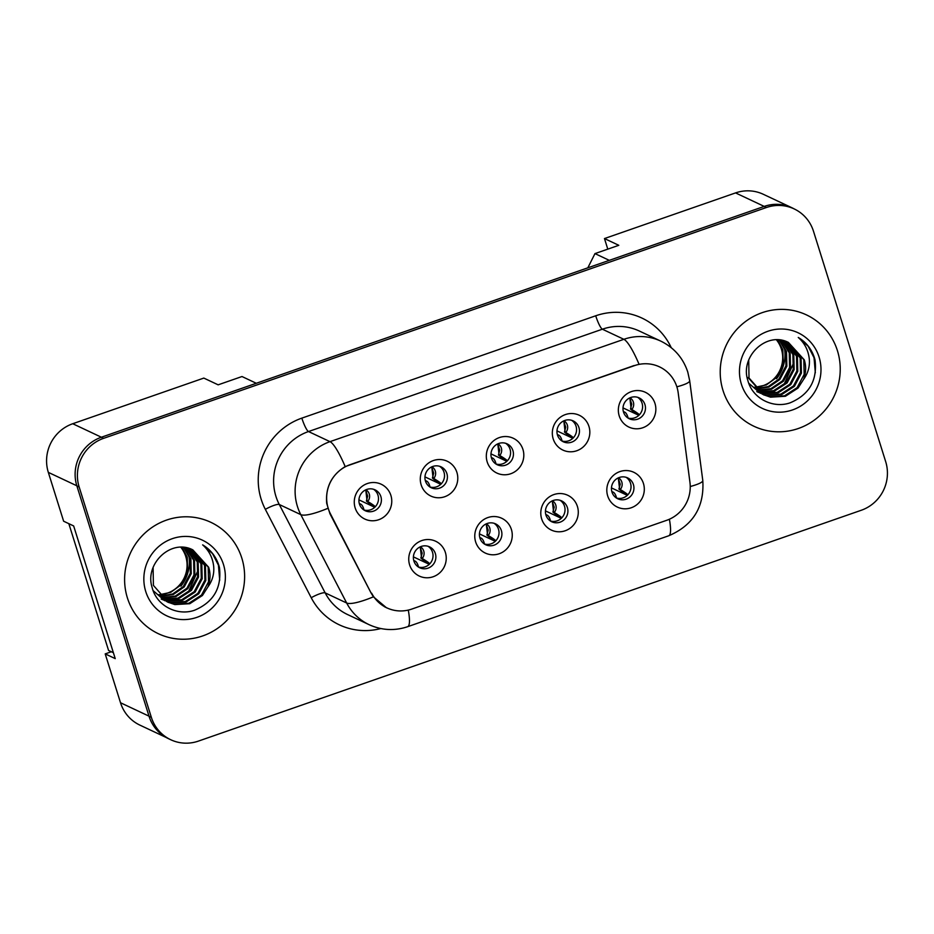 <?xml version="1.0" encoding="UTF-8"?>
<svg xmlns="http://www.w3.org/2000/svg" width="934" height="934" viewBox="0 0 934 934"><rect width="100%" height="100%" fill="white"/><g stroke="black" fill="none" stroke-linecap="round" stroke-linejoin="round"><path stroke-width="1.4" d="M511.388 529.438A19.24 18.645 -64.8 0 1 499.188 553.757A19.24 18.645 -64.8 0 1 475.639 541.883A19.24 18.645 -64.8 0 1 487.852 517.564A19.24 18.645 -64.8 0 1 511.388 529.438M479.924 538.042A11.547 11.185 115.2 0 0 498.009 542.817A11.547 11.185 115.2 0 0 495.569 523.869A11.547 11.185 115.2 0 0 479.924 538.042M577.41 506.45A19.24 18.645 -64.8 0 1 565.21 530.757A19.24 18.645 -64.8 0 1 541.662 518.895A19.24 18.645 -64.8 0 1 553.862 494.576A19.24 18.645 -64.8 0 1 577.41 506.45M545.946 515.054A11.547 11.185 115.2 0 0 564.031 519.818A11.547 11.185 115.2 0 0 561.591 500.881A11.547 11.185 115.2 0 0 545.946 515.054M643.433 483.45A19.24 18.645 -64.8 0 1 631.232 507.769A19.24 18.645 -64.8 0 1 607.684 495.907A19.24 18.645 -64.8 0 1 619.884 471.588A19.24 18.645 -64.8 0 1 643.433 483.45M611.968 492.066A11.547 11.185 115.2 0 0 630.053 496.83A11.547 11.185 115.2 0 0 627.601 477.881A11.547 11.185 115.2 0 0 611.968 492.066M445.366 552.426A19.24 18.645 -64.8 0 1 433.166 576.745A19.24 18.645 -64.8 0 1 409.617 564.883A19.24 18.645 -64.8 0 1 421.829 540.564A19.24 18.645 -64.8 0 1 445.366 552.426M413.902 561.042A11.547 11.185 115.2 0 0 431.987 565.806A11.547 11.185 115.2 0 0 429.547 546.857A11.547 11.185 115.2 0 0 413.902 561.042M456.913 472.429A19.24 18.645 -64.8 0 1 444.712 496.736A19.24 18.645 -64.8 0 1 421.164 484.874A19.24 18.645 -64.8 0 1 433.364 460.555A19.24 18.645 -64.8 0 1 456.913 472.429M425.449 481.033A11.547 11.185 115.2 0 0 443.533 485.797A11.547 11.185 115.2 0 0 441.082 466.86A11.547 11.185 115.2 0 0 425.449 481.033M522.935 449.429A19.24 18.645 -64.8 0 1 510.723 473.748A19.24 18.645 -64.8 0 1 487.186 461.886A19.24 18.645 -64.8 0 1 499.386 437.567A19.24 18.645 -64.8 0 1 522.935 449.429M491.471 458.045A11.547 11.185 115.2 0 0 509.555 462.809A11.547 11.185 115.2 0 0 507.104 443.86A11.547 11.185 115.2 0 0 491.471 458.045M588.957 426.441A19.24 18.645 -64.8 0 1 576.745 450.76A19.24 18.645 -64.8 0 1 553.197 438.887A19.24 18.645 -64.8 0 1 565.409 414.568A19.24 18.645 -64.8 0 1 588.957 426.441M557.481 435.057A11.547 11.185 115.2 0 0 575.566 439.821A11.547 11.185 115.2 0 0 573.126 420.872A11.547 11.185 115.2 0 0 557.481 435.057M654.979 403.453A19.24 18.645 -64.8 0 1 642.767 427.76A19.24 18.645 -64.8 0 1 619.219 415.899A19.24 18.645 -64.8 0 1 631.431 391.579A19.24 18.645 -64.8 0 1 654.979 403.453M623.503 412.057A11.547 11.185 115.2 0 0 641.588 416.821A11.547 11.185 115.2 0 0 639.148 397.884A11.547 11.185 115.2 0 0 623.503 412.057M390.891 495.417A19.24 18.645 -64.8 0 1 378.69 519.736A19.24 18.645 -64.8 0 1 355.142 507.863A19.24 18.645 -64.8 0 1 367.342 483.543A19.24 18.645 -64.8 0 1 390.891 495.417M359.427 504.021A11.547 11.185 115.2 0 0 377.511 508.785A11.547 11.185 115.2 0 0 375.059 489.848A11.547 11.185 115.2 0 0 359.427 504.021M494.086 523.297A11.547 11.185 -64.8 0 1 484.349 543.973M560.108 500.309A11.547 11.185 -64.8 0 1 550.371 520.985M626.119 477.321A11.547 11.185 -64.8 0 1 616.393 497.997M428.064 546.285A11.547 11.185 -64.8 0 1 418.327 566.973M439.599 466.288A11.547 11.185 -64.8 0 1 429.873 486.964M505.621 443.288A11.547 11.185 -64.8 0 1 495.896 463.976M571.643 420.3A11.547 11.185 -64.8 0 1 561.918 440.976M637.665 397.312A11.547 11.185 -64.8 0 1 627.928 417.988M373.577 489.276A11.547 11.185 -64.8 0 1 363.851 509.952M371.65 593.207A34.628 33.554 -64.8 0 0 386.816 607.847A34.628 33.554 -64.8 0 0 411.766 609.085L666.689 520.308A34.628 33.554 115.2 0 0 689.946 482.353L678.189 392.805A34.628 33.554 -64.8 0 0 659.474 366.852A34.628 33.554 -64.8 0 0 634.525 365.614L350.192 464.642A34.628 33.554 115.2 0 0 328.219 508.411A34.628 33.554 115.2 0 0 330.473 513.898L371.043 592.927M111.344 651.757L105.203 653.893L120.509 702.742A38.481 37.29 115.2 0 0 139.878 725.111L166.182 737.486M72.735 423.732L101.397 437.229L256.313 383.279L241.988 376.53L218.147 384.831L203.822 378.083L72.735 423.732A38.481 37.29 115.2 0 0 48.323 472.37L63.629 521.219L73.658 525.947L115.232 658.622L105.203 653.893M794.192 208.924A38.481 37.29 115.2 0 0 791.95 207.768L763.276 194.272A38.481 37.29 115.2 0 0 735.56 192.906L604.473 238.555L607.789 249.144M587.825 267.825L594.97 253.604L609.307 260.353L764.222 206.402A38.481 37.29 115.2 0 1 791.95 207.768M101.397 437.229A38.481 37.29 115.2 0 0 101.281 437.264A38.481 37.29 115.2 0 0 76.868 485.902L149.055 716.273A38.481 37.29 115.2 0 0 168.424 738.642L170.724 739.728A38.481 37.29 115.2 0 0 198.44 741.094L861.265 510.268A38.481 37.29 115.2 0 0 885.677 461.629L813.491 231.258A38.481 37.29 115.2 0 0 794.122 208.889A38.481 37.29 115.2 0 0 766.394 207.523L103.569 438.35A38.481 37.29 115.2 0 0 79.156 486.988L151.355 717.359A38.481 37.29 115.2 0 0 170.724 739.728M594.97 253.604L618.798 245.303L604.473 238.555M127.409 597.935A61.562 59.659 115.2 0 0 158.395 633.719A61.562 59.659 115.2 0 0 223.868 623.34A61.562 59.659 115.2 0 0 241.813 558.1A61.562 59.659 115.2 0 0 210.827 522.304A61.562 59.659 115.2 0 0 145.365 532.684A61.562 59.659 115.2 0 0 127.409 597.935A61.562 59.659 115.2 0 0 158.395 633.719A61.562 59.659 115.2 0 0 223.868 623.34A61.562 59.659 115.2 0 0 241.813 558.1A61.562 59.659 115.2 0 0 210.827 522.304A61.562 59.659 115.2 0 0 145.365 532.684A61.562 59.659 115.2 0 0 127.409 597.935M723.021 390.517A61.562 59.659 115.2 0 0 754.018 426.301A61.562 59.659 115.2 0 0 819.48 415.922A61.562 59.659 115.2 0 0 837.424 350.67A61.562 59.659 115.2 0 0 806.439 314.886A61.562 59.659 115.2 0 0 740.977 325.266A61.562 59.659 115.2 0 0 723.021 390.517A61.562 59.659 115.2 0 0 754.018 426.301A61.562 59.659 115.2 0 0 819.48 415.922A61.562 59.659 115.2 0 0 837.424 350.67A61.562 59.659 115.2 0 0 806.439 314.886A61.562 59.659 115.2 0 0 740.977 325.266A61.562 59.659 115.2 0 0 723.021 390.517M386.524 607.812L373.425 596.826L371.113 593.055L329.947 513.747L326.713 503.403C325.359 487.373 331.512 475.102 345.183 466.591L634.128 365.533M794.122 208.889L791.822 207.803A38.481 37.29 115.2 0 0 764.105 206.437L101.281 437.264L103.569 438.35M363.781 509.906L363.816 509.205A49.42 11.873 -78.7 0 0 360.512 504.021L359.94 503.753A7.694 7.46 -64.8 0 1 359.298 503.601M365.859 489.79A7.694 7.46 -64.8 0 1 367.657 501.535L371.358 504.885A44.283 3.106 -138.8 0 1 375.024 507.08M365.766 489.836L367.085 501.266L366.385 501.021L367.681 496.141L365.591 489.906M375.293 506.8L374.09 505.621A49.42 3.467 41.2 0 0 367.657 501.535M373.378 506.123L372.538 505.516M367.447 501.932L366.385 501.021M367.062 501.616L370.786 504.617M358.925 499.853L373.577 506.753M359.286 503.566L359.94 503.753M418.28 566.821L418.292 566.214A49.42 11.873 -78.7 0 0 414.988 561.042L414.416 560.774A7.694 7.46 -64.8 0 1 413.774 560.61M420.335 546.799A7.694 7.46 -64.8 0 1 422.145 558.544L425.834 561.894A44.283 3.106 -138.8 0 1 429.5 564.101M420.242 546.845L421.573 558.275L420.86 558.03L422.168 553.15L420.078 546.927M429.78 563.821L428.578 562.63A49.42 3.467 41.2 0 0 422.145 558.544M427.854 563.132L427.013 562.525M421.934 558.952L420.86 558.03M421.538 558.637L425.262 561.626M413.4 556.862L428.052 563.762M413.774 560.575L414.416 560.774M158.523 594.713A29.001 28.102 115.2 0 0 185.749 556.489A29.001 28.102 115.2 0 0 180.834 547.266M181.897 547.277L187.255 557.201L187.606 571.947L180.577 585.221L170.747 592.331L158.675 594.9M183.554 547.371L189.976 558.485L190.338 573.231L183.309 586.505L172.685 593.954L159.761 596.125M184.091 547.429L190.886 558.917L191.248 573.663L184.22 586.926L173.339 594.491L160.134 596.522M186.205 547.733L194.529 560.622L194.891 575.367L187.851 588.642L175.931 596.604L161.675 597.982M185.691 547.639L193.618 560.202L193.98 574.947L186.94 588.21L175.288 596.079L161.278 597.632M188.259 548.2L198.171 562.338L198.533 577.084L191.493 590.358L178.873 598.554L163.275 599.301M187.757 548.071L197.261 561.906L197.623 576.652L190.583 589.926L177.962 598.134L162.866 598.986M190.279 548.818L201.814 564.054L202.176 578.8L195.136 592.074L182.504 600.27L167.595 601.169L164.944 600.492M164.466 600.34L163.03 599.826M162.563 599.64L161.185 599.033M189.777 548.655L200.903 563.622L201.265 578.368L194.225 591.642L181.593 599.838L164.524 600.212M192.532 549.741L205.457 565.759L205.819 580.516L198.779 593.779L186.146 601.986L171.226 602.874L166.672 601.543M164.828 600.749L153.141 590.638M191.867 549.437L204.546 565.339L204.908 580.084L197.868 593.359L185.236 601.554L170.315 602.453L166.24 601.286M167.56 602.033L174.868 604.59L189.789 603.703L202.421 595.495L207.908 586.914C210.419 580.411 210.675 573.861 208.691 567.288L192.848 549.881L208.189 567.055L208.539 581.8L201.51 595.063L188.878 603.271L173.958 604.17L168.015 602.243M168.459 602.465L153.398 585.385L153.106 567.557M192.848 549.881C170.957 538.346 144.256 564.031 152.172 587.649C156.597 605.699 177.11 616.288 194.435 610.287C213.536 602.22 221.86 587.93 219.432 567.428L218.848 565.362C215.941 556.454 210.547 549.624 202.643 544.872C208.994 550.488 212.672 557.645 213.676 566.343C214.365 573.826 212.438 580.691 207.908 586.914M145.751 591.549A41.82 40.524 115.2 0 0 196.934 617.339A41.82 40.524 115.2 0 0 223.471 564.486A41.82 40.524 115.2 0 0 172.288 538.684A41.82 40.524 115.2 0 0 145.751 591.549M202.643 544.872L212.52 553.605L218.428 565.163L219.712 580.259M198.417 569.401L188.516 591.724L187.185 593.113M113.388 652.714L108.566 650.449L68.836 523.67M180.939 586.155A37.839 36.671 115.2 0 0 188.773 555.205M754.135 387.283A29.001 28.102 115.2 0 0 781.373 349.071A29.001 28.102 115.2 0 0 776.458 339.848M777.508 339.859L782.867 349.771L783.229 364.529L776.189 377.791L766.359 384.913L754.287 387.47M779.166 339.953L785.599 351.067L785.961 365.813L778.921 379.076L768.308 386.536L755.372 388.707M779.703 339.999L786.51 351.488L786.86 366.233L779.832 379.508L768.951 387.073L755.746 389.093M781.828 340.315L790.152 353.204L790.503 367.949L783.474 381.224L771.542 389.186L757.287 390.564M781.303 340.221L789.242 352.772L789.592 367.517L782.564 380.792L770.9 388.661L756.89 390.214M783.883 340.77L793.783 354.92L794.145 369.666L787.105 382.94L774.484 391.136L758.887 391.883M783.369 340.641L792.873 354.488L793.235 369.234L786.194 382.508L773.574 390.704L758.478 391.568M785.891 341.4L797.426 356.625L797.788 371.382L790.748 384.645L778.127 392.852L763.206 393.739L760.556 393.074M760.078 392.91L758.653 392.408M758.174 392.222L756.797 391.615M785.389 341.225L796.515 356.204L796.877 370.95L789.837 384.224L777.216 392.42L760.136 392.782M788.144 342.311L801.068 358.341L801.43 373.086L794.39 386.361L781.758 394.557L766.849 395.456L762.284 394.125M760.439 393.331L748.753 383.22M787.49 342.019L800.158 357.909L800.52 372.666L793.48 385.929L780.847 394.136L765.938 395.024L761.852 393.868M748.099 377.534L763.171 394.615L770.492 397.172L785.401 396.273L798.033 388.077L803.532 379.496C806.03 372.993 806.287 366.443 804.302 359.859L788.459 342.463L803.8 359.625L804.162 374.371L797.122 387.645L784.49 395.853L769.581 396.74L763.627 394.825M764.082 395.035L749.01 377.966L748.718 360.139M788.459 342.463C766.569 330.916 739.868 356.613 747.784 380.231C752.209 398.269 772.733 408.87 790.047 402.858C809.148 394.802 817.472 380.512 815.043 359.999L814.46 357.944C811.564 349.036 806.159 342.206 798.255 337.454C804.606 343.058 808.284 350.215 809.288 358.925C809.976 366.408 808.05 373.273 803.532 379.496M741.374 384.131A41.82 40.524 115.2 0 0 792.557 409.921A41.82 40.524 115.2 0 0 819.083 357.068A41.82 40.524 115.2 0 0 767.9 331.266A41.82 40.524 115.2 0 0 741.374 384.131M798.255 337.454L808.144 346.187L814.039 357.734L815.335 372.829M794.028 361.983L784.128 384.294L782.797 385.695M776.551 378.737A37.839 36.671 115.2 0 0 784.397 347.775M429.803 486.918L429.838 486.205A49.42 11.873 -78.7 0 0 426.534 481.033L425.962 480.765A7.694 7.46 -64.8 0 1 425.32 480.601M431.882 466.802A7.694 7.46 -64.8 0 1 433.68 478.547L437.381 481.897A44.283 3.106 -138.8 0 1 441.035 484.092M431.777 466.837L433.107 478.278L432.407 478.033L433.703 473.153L431.613 466.918M441.315 483.812L440.112 482.633A49.42 3.467 41.2 0 0 433.68 478.547M439.4 483.123L438.56 482.528M433.469 478.944L432.407 478.033M433.084 478.628L436.797 481.629M424.935 476.865L439.587 483.754M425.309 480.566L425.962 480.765M495.814 463.929L495.861 463.217A49.42 11.873 -78.7 0 0 492.557 458.045L491.984 457.777A7.694 7.46 -64.8 0 1 491.342 457.613L491.984 457.777M497.904 443.802A7.694 7.46 -64.8 0 1 499.702 455.558L503.391 458.898A44.283 3.106 -138.8 0 1 507.057 461.104M497.799 443.848L499.13 455.278L498.429 455.033L499.725 450.165L497.635 443.93M507.337 460.824L506.135 459.633A49.42 3.467 41.2 0 0 499.702 455.558M505.411 460.135L504.582 459.528M499.492 455.955L498.429 455.033M499.095 455.64L502.819 458.629M490.957 453.866L505.609 460.766M561.836 440.93L561.871 440.229A49.42 11.873 -78.7 0 0 558.579 435.057L557.995 434.777A7.694 7.46 -64.8 0 1 557.365 434.625L557.995 434.777M563.926 420.814A7.694 7.46 -64.8 0 1 565.724 432.559L569.413 435.909A44.283 3.106 -138.8 0 1 573.079 438.116M563.821 420.86L565.152 432.29L564.451 432.045L565.747 427.165L563.657 420.93M573.359 437.824L572.157 436.645A49.42 3.467 41.2 0 0 565.724 432.559M571.433 437.147L570.604 436.54M565.514 432.956L564.451 432.045M565.117 432.64L568.841 435.641M556.979 430.878L571.631 437.777M627.858 417.942L627.893 417.229A49.42 11.873 -78.7 0 0 624.589 412.057L624.017 411.789A7.694 7.46 -64.8 0 1 623.387 411.637M629.936 397.826A7.694 7.46 -64.8 0 1 631.746 409.571L635.435 412.921A44.283 3.106 -138.8 0 1 639.101 415.116M629.843 397.861L631.174 409.302L630.473 409.057L631.769 404.177L629.679 397.942M639.381 414.836L638.179 413.657A49.42 3.467 41.2 0 0 631.746 409.571M637.455 414.159L636.614 413.552M631.536 409.968L630.473 409.057M631.139 409.652L634.863 412.653M623.001 407.889L637.653 414.778M623.375 411.59L624.017 411.789M484.302 543.833L484.314 543.226A49.42 11.873 -78.7 0 0 481.01 538.042L480.438 537.774A7.694 7.46 -64.8 0 1 479.796 537.622M486.357 523.811A7.694 7.46 -64.8 0 1 488.167 535.556L491.856 538.906A44.283 3.106 -138.8 0 1 495.522 541.101M486.264 523.857L487.595 535.287L486.883 535.042L488.19 530.162L486.1 523.927M495.791 540.821L494.6 539.642A49.42 3.467 41.2 0 0 488.167 535.556M493.876 540.144L493.035 539.537M487.945 535.953L486.883 535.042M487.56 535.637L491.284 538.638M479.422 533.874L494.074 540.774M479.784 537.587L480.438 537.774M550.301 520.938L550.336 520.226A49.42 11.873 -78.7 0 0 547.032 515.054L546.46 514.786A7.694 7.46 -64.8 0 1 545.818 514.634M552.379 500.822A7.694 7.46 -64.8 0 1 554.177 512.568L557.878 515.918A44.283 3.106 -138.8 0 1 561.544 518.113M552.286 500.858L553.605 512.299L552.905 512.054L554.201 507.174L552.111 500.939M561.813 517.833L560.61 516.654A49.42 3.467 41.2 0 0 554.177 512.568M559.898 517.156L559.057 516.549M553.967 512.964L552.905 512.054M553.582 512.649L557.306 515.65M545.444 510.886L560.096 517.775M545.806 514.587L546.46 514.786M616.323 497.95L616.358 497.238A49.42 11.873 -78.7 0 0 613.054 492.066L612.482 491.798A7.694 7.46 -64.8 0 1 611.84 491.634M618.401 477.823A7.694 7.46 -64.8 0 1 620.199 489.579L623.9 492.918A44.283 3.106 -138.8 0 1 627.555 495.125M618.296 477.869L619.627 489.299L618.927 489.054L620.223 484.186L618.133 477.951M627.835 494.845L626.632 493.654A49.42 3.467 41.2 0 0 620.199 489.579M625.92 494.156L625.079 493.549M619.989 489.976L618.927 489.054M619.604 489.661L623.328 492.65M611.466 487.898L626.107 494.786M611.828 491.599L612.482 491.798M330.473 513.898L329.877 513.618M735.56 192.906L764.222 206.402M120.509 702.742L149.02 716.168M48.323 472.37L76.833 485.785M380.803 628.547A64.131 62.146 -64.8 0 1 311.22 597.713L265.338 509.345A64.131 62.146 -64.8 0 1 301.845 418.128L595.717 315.785A12.831 2.3 -109.2 0 0 602.36 329.2L308.489 431.543A51.312 49.712 115.2 0 0 275.939 496.386A51.312 49.712 115.2 0 0 279.289 504.512L325.16 592.88A51.312 49.712 115.2 0 0 347.635 614.584L369.14 624.694A51.312 49.712 -64.8 0 1 346.666 603.002A44.89 8.908 -27.4 0 0 373.425 596.826M595.717 315.785A64.131 62.146 -64.8 0 1 671.231 347.67M639.323 331.021A51.312 49.712 115.2 0 0 602.36 329.2L623.865 339.311A51.312 49.712 -64.8 0 1 660.828 341.143L639.323 331.021M311.22 597.713A12.831 2.545 152.6 0 1 325.16 592.88L346.666 603.002L300.795 514.634A51.312 49.712 -64.8 0 1 297.444 506.508A51.312 49.712 -64.8 0 1 329.994 441.654A44.89 8.044 70.8 0 1 345.183 466.591M327.776 508.365A44.89 8.908 -27.4 0 1 300.795 514.634L279.289 504.512A12.831 2.545 152.6 0 0 265.338 509.345M639.054 364.248A44.89 8.044 -109.2 0 0 623.865 339.311L329.994 441.654L308.489 431.543A12.831 2.3 -109.2 0 1 301.845 418.128M669.386 519.234A44.89 8.044 70.8 0 1 668.732 535.777L407.633 626.702A44.89 8.044 -109.2 0 0 408.286 610.089M690.238 486.532A44.89 6.118 -7.5 0 0 702.788 480.508C704.446 506.94 693.098 525.363 668.732 535.777M676.858 386.828A44.89 6.118 -7.5 0 0 689.689 380.722L702.788 480.508M766.394 207.523L764.105 206.437M79.156 486.988L76.868 485.902M151.355 717.359L149.055 716.273M360.512 504.021A7.694 7.46 -64.8 0 1 359.321 503.683M414.988 561.042A7.694 7.46 -64.8 0 1 413.797 560.692M426.534 481.033A7.694 7.46 -64.8 0 1 425.344 480.695M492.557 458.045A7.694 7.46 -64.8 0 1 491.366 457.695M558.579 435.057A7.694 7.46 -64.8 0 1 557.388 434.707M624.589 412.057A7.694 7.46 -64.8 0 1 623.41 411.719M481.01 538.042A7.694 7.46 -64.8 0 1 479.819 537.704M547.032 515.054A7.694 7.46 -64.8 0 1 545.841 514.716M613.054 492.066A7.694 7.46 -64.8 0 1 611.863 491.716M386.816 607.847L384.481 606.75M689.689 380.722L687.774 372.059C683.128 358.002 674.138 347.693 660.828 341.143M407.633 626.702C394.557 631.057 381.714 630.392 369.14 624.694"/></g></svg>
